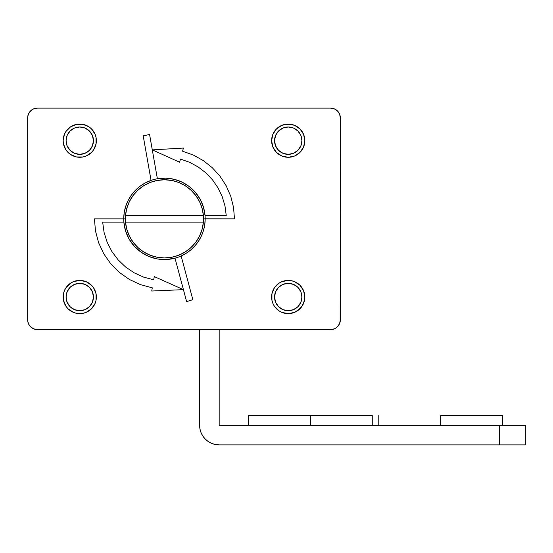 <?xml version="1.0" encoding="UTF-8"?>
<svg xmlns="http://www.w3.org/2000/svg" width="553" height="553" viewBox="0 0 553 553"><rect width="100%" height="100%" fill="white"/><g stroke="black" fill="none" stroke-linecap="round" stroke-linejoin="round"><path stroke-width="0.83" d="M219.175 329.595L219.175 425.354L525.35 425.354L525.35 444.895L525.35 425.354L499.29 425.354L499.29 444.895L525.35 444.895L219.175 444.895L499.29 444.895L499.29 425.354L219.175 425.354L219.175 329.595M199.633 329.595L199.633 425.354L199.633 329.595M219.175 444.895L215.359 444.522L211.695 443.409L208.315 441.605L205.357 439.172L202.923 436.213L201.119 432.833L200.006 429.169L199.633 425.354A19.542 19.542 0 0 0 219.175 444.895M440.665 415.58L440.665 425.354L440.665 415.58L502.553 415.58L440.665 415.58M310.378 415.58L310.378 425.354L310.378 415.58L372.259 415.58L248.491 415.58L310.378 415.58M301.903 297.023A13.68 13.68 0 0 1 288.224 310.703A13.68 13.68 0 0 1 274.544 297.023L275.588 291.784L278.553 287.346L282.991 284.38L288.224 283.343L293.463 284.38L297.901 287.346L300.867 291.784L301.903 297.023L300.867 302.256L297.901 306.694L293.463 309.659L288.224 310.703L282.991 309.659L278.553 306.694L275.588 302.256L274.544 297.023A13.68 13.68 0 0 1 288.224 283.343A13.68 13.68 0 0 1 301.903 297.023M93.443 297.023A13.68 13.68 0 0 1 79.763 310.703A13.68 13.68 0 0 1 66.084 297.023L67.127 291.784L70.093 287.346L74.531 284.38L79.763 283.343L85.003 284.38L89.441 287.346L92.406 291.784L93.443 297.023L92.406 302.256L89.441 306.694L85.003 309.659L79.763 310.703L74.531 309.659L70.093 306.694L67.127 302.256L66.084 297.023A13.68 13.68 0 0 1 79.763 283.343A13.68 13.68 0 0 1 93.443 297.023M203.138 224.442L203.539 218.864L205.17 218.85L203.539 218.85A39.083 39.083 0 0 1 203.4 222.106L202.128 229.246L199.557 236.034L195.776 242.228L190.916 247.613L185.137 252.009L178.654 255.265L171.679 257.263L164.455 257.933L157.225 257.263L150.25 255.265L143.766 252.009L137.987 247.613L133.128 242.228L129.347 236.034L126.775 229.246L125.503 222.106L203.4 222.106A39.083 39.083 0 0 1 164.455 257.933A39.083 39.083 0 0 1 125.365 218.85L123.741 218.85L125.365 218.85A39.083 39.083 0 0 1 164.455 179.76A39.083 39.083 0 0 1 203.539 218.85L203.138 213.251M301.903 140.676A13.68 13.68 0 0 1 288.224 154.356A13.68 13.68 0 0 1 274.544 140.676L275.588 145.909L278.553 150.347L282.991 153.312L288.224 154.356L293.463 153.312L297.901 150.347L300.867 145.909L301.903 140.676L300.867 135.437L297.901 130.999L293.463 128.033L288.224 126.996L282.991 128.033L278.553 130.999L275.588 135.437L274.544 140.676A13.68 13.68 0 0 1 288.224 126.996A13.68 13.68 0 0 1 301.903 140.676M93.443 140.676A13.68 13.68 0 0 1 79.763 154.356A13.68 13.68 0 0 1 66.084 140.676L67.127 145.909L70.093 150.347L74.531 153.312L79.763 154.356L85.003 153.312L89.441 150.347L92.406 145.909L93.443 140.676L92.406 135.437L89.441 130.999L85.003 128.033L79.763 126.996L74.531 128.033L70.093 130.999L67.127 135.437L66.084 140.676A13.68 13.68 0 0 1 79.763 126.996A13.68 13.68 0 0 1 93.443 140.676M91.134 148.28L90.886 148.646M85.003 128.033L85.639 128.324M92.406 135.444L92.579 135.879M275.588 145.902L275.276 145.093M125.766 213.251L125.365 218.836A39.083 39.083 0 0 1 125.503 215.587L203.4 215.587L125.503 215.587L126.775 208.446L129.347 201.658L133.128 195.465L137.987 190.08L143.766 185.684L150.25 182.435L157.225 180.437L164.455 179.76L171.679 180.437L178.654 182.435L185.137 185.684L190.916 190.08L195.776 195.465L199.557 201.658L202.128 208.446L203.4 215.587A39.083 39.083 0 0 1 203.4 222.106L125.503 222.106A39.083 39.083 0 0 1 125.365 218.85L125.766 224.442M126.409 227.808L127.549 231.728M128.808 234.88L130.695 238.55M132.506 241.371L135.098 244.661M137.379 247.039L140.628 249.838M143.234 251.67L147.146 253.896M149.863 255.106L154.577 256.668M156.824 257.18L164.455 257.933L172.08 257.18M174.306 256.668L179.048 255.106M181.764 253.896L185.677 251.67M188.283 249.832L191.532 247.039M193.806 244.661L196.398 241.371M198.209 238.55L200.096 234.88M201.354 231.728L202.502 227.808M202.502 209.891L201.354 205.972M200.096 202.813L198.209 199.149M196.398 196.322L193.806 193.038M191.532 190.661L188.276 187.861M185.677 186.022L181.764 183.803M179.048 182.587L174.326 181.031M172.08 180.513L164.455 179.76L156.824 180.513M154.598 181.025L149.863 182.587M147.146 183.803L143.234 186.022M140.628 187.861L137.379 190.661M135.098 193.038L132.506 196.322M130.695 199.149L128.808 202.813M127.549 205.972L126.409 209.891M91.522 308.754A16.611 16.611 0 0 0 96.374 297.023A16.611 16.611 0 0 1 79.763 313.634A16.611 16.611 0 0 1 63.153 297.023A16.611 16.611 0 0 0 63.471 300.244L63.471 293.781L64.418 290.664L65.952 287.788L70.535 283.205L73.411 281.671L79.763 280.406L86.123 281.671L91.515 285.272L93.575 287.788L96.056 293.781L96.056 300.258L95.109 303.376L91.515 308.768L88.992 310.834A16.611 16.611 0 0 0 91.501 308.781M63.477 300.279A16.611 16.611 0 0 0 68.012 308.761M70.549 310.841A16.611 16.611 0 0 0 73.397 312.362L68.019 308.768A16.611 16.611 0 0 0 70.521 310.827M91.515 308.768L86.123 312.369L83.005 313.316L76.521 313.316L73.411 312.369A16.611 16.611 0 0 0 86.109 312.376M86.137 312.362A16.611 16.611 0 0 0 88.978 310.841M276.493 308.781A16.611 16.611 0 0 0 278.982 310.821L274.412 306.251L272.878 303.376L271.931 300.258L271.931 293.781L274.412 287.788L278.995 283.205L281.871 281.671L288.224 280.406L291.466 280.73L294.583 281.671L299.975 285.272L303.576 290.664L304.834 297.023L304.516 300.258A16.611 16.611 0 0 0 304.834 297.037A16.611 16.611 0 0 1 288.224 313.634A16.611 16.611 0 0 1 271.613 297.023A16.611 16.611 0 0 0 276.465 308.754M279.016 310.841A16.611 16.611 0 0 0 281.85 312.362L278.995 310.834M281.885 312.376A16.611 16.611 0 0 0 294.569 312.369L288.224 313.634L281.871 312.369M294.597 312.362A16.611 16.611 0 0 0 297.445 310.841M297.466 310.827A16.611 16.611 0 0 0 299.968 308.774L294.583 312.369M299.982 308.761A16.611 16.611 0 0 0 304.516 300.279M281.885 156.029A16.611 16.611 0 0 0 304.834 140.676A16.611 16.611 0 0 1 288.224 157.287A16.611 16.611 0 0 1 271.613 140.676A16.611 16.611 0 0 0 278.982 154.474M279.016 154.501A16.611 16.611 0 0 0 281.85 156.015L276.479 152.421L272.878 147.029L271.613 140.676L272.878 134.317L276.479 128.932L281.871 125.331L288.224 124.066L294.583 125.331L299.975 128.932L303.576 134.317L304.834 140.676L303.576 147.029L299.975 152.421L294.583 156.022L288.224 157.287L281.871 156.022M89.012 154.474A16.611 16.611 0 0 0 96.374 140.676A16.611 16.611 0 0 1 79.763 157.287A16.611 16.611 0 0 1 63.153 140.676L64.418 134.317L65.952 131.448L70.535 126.865L76.521 124.384L79.763 124.066L83.005 124.384L88.992 126.865L91.515 128.932L95.109 134.317L96.056 137.434L96.056 143.918L93.575 149.904L91.515 152.421L86.123 156.022A16.611 16.611 0 0 0 88.978 154.501M63.153 140.697A16.611 16.611 0 0 0 63.471 143.898M63.477 143.932A16.611 16.611 0 0 0 70.521 154.481M83.005 156.969L86.123 156.022L83.005 156.969L76.521 156.969L70.535 154.487A16.611 16.611 0 0 0 86.102 156.029M166.197 259.523A40.715 40.715 0 0 0 174.983 258.175A40.715 40.715 0 0 1 123.741 218.85L124.225 212.587L125.662 206.469L128.033 200.649L131.261 195.264L135.285 190.439L140.006 186.292L145.301 182.919L151.059 180.396L143.206 135.858L149.58 134.483L152.289 149.884L183.423 148.059L182.58 151.204L193.356 155.061L203.359 160.619L212.324 167.739L220.011 176.213L226.212 185.836L230.767 196.336L233.546 207.437L234.479 218.85L205.17 218.85A40.715 40.715 0 0 1 174.99 258.175A40.715 40.715 0 0 0 190.965 249.749M205.17 218.815L234.479 218.85L233.546 207.437L230.767 196.336L226.212 185.836L220.011 176.213L212.324 167.739L203.359 160.619L193.356 155.061L182.58 151.204L183.423 148.059L152.289 149.884L149.58 134.483L143.206 135.858L151.059 180.396A40.715 40.715 0 0 1 157.384 178.75L152.289 149.884L179.628 162.216L180.472 159.07L189.624 162.312L198.154 166.944L205.854 172.854L212.539 179.891L218.041 187.896L222.223 196.654L224.981 205.965L226.253 215.587L205.039 215.587L226.253 215.587L224.981 205.965L222.223 196.654L218.041 187.896L212.539 179.891L205.854 172.854L198.154 166.944L189.624 162.312L180.472 159.07L179.628 162.216L152.289 149.884L157.384 178.75L165.824 178.156L174.202 179.317L182.158 182.186L189.354 186.638L195.472 192.479L200.255 199.453L203.49 207.271L205.039 215.587A40.715 40.715 0 0 1 205.17 218.85L204.748 224.67L203.504 230.373L201.451 235.841L198.638 240.963L195.126 245.622L190.979 249.735L186.285 253.212L181.149 255.984L192.852 299.671L186.624 301.592L183.423 289.641L151.729 291.023L152.289 287.816L140.503 284.657L129.437 279.493L119.441 272.491L110.807 263.864L103.805 253.862L98.648 242.802L95.489 231.009L94.425 218.85L123.741 218.85A40.715 40.715 0 0 0 129.084 239.014L125.545 230.85L123.865 222.106L102.651 222.106L104.068 232.391L107.178 242.297L111.906 251.539L118.107 259.862L125.614 267.03L134.22 272.843L143.669 277.143L153.706 279.797L154.273 276.59L183.423 289.634L174.99 258.175L166.19 259.523L157.308 258.928L148.771 256.419L140.98 252.113L134.31 246.216L129.084 239.014M129.084 239.02A40.715 40.715 0 0 0 157.294 258.928M157.328 258.935A40.715 40.715 0 0 0 166.19 259.523M190.992 249.721A40.715 40.715 0 0 0 195.112 245.636M195.133 245.615A40.715 40.715 0 0 0 198.617 240.99M198.658 240.935A40.715 40.715 0 0 0 201.43 235.882M201.465 235.806A40.715 40.715 0 0 0 204.748 224.691M204.748 224.649A40.715 40.715 0 0 0 205.17 218.891M332.477 108.291A9.774 9.774 0 0 0 330.57 108.105L37.424 108.105L33.685 108.844L31.991 109.75L29.295 112.446L27.837 115.971L27.65 117.872L27.65 319.821L27.837 321.728L29.295 325.247L31.991 327.943L33.685 328.848L37.424 329.595L330.57 329.595L334.309 328.848L335.996 327.943L337.482 326.733L339.597 323.56L340.344 319.821L340.344 117.872L339.597 114.132L337.482 110.966L335.996 109.75L334.309 108.844L330.57 108.105L37.424 108.105L330.57 108.105A9.774 9.774 0 0 1 340.344 117.872L339.597 114.132L338.692 112.446L337.482 110.966L334.309 108.844A9.774 9.774 0 0 0 334.302 108.844M304.516 300.258L302.035 306.251L297.452 310.834M70.535 154.487L65.952 149.904L63.471 143.918L63.153 140.676A16.611 16.611 0 0 1 79.763 124.066A16.611 16.611 0 0 1 96.374 140.676A16.611 16.611 0 0 0 91.522 128.939M68.019 308.768L65.952 306.251L63.471 300.258L64.418 303.376M174.99 258.175L183.423 289.634L154.273 276.59L153.706 279.797L143.669 277.143L134.22 272.843L125.614 267.03L118.107 259.862L111.906 251.539L107.178 242.297L104.068 232.391L102.651 222.106L123.865 222.106A40.715 40.715 0 0 1 123.741 218.85L94.425 218.85L95.489 231.009L98.648 242.802L103.805 253.862L110.807 263.864L119.441 272.491L129.437 279.493L140.503 284.657L152.289 287.816L151.729 291.023L183.423 289.641L186.624 301.592L192.852 299.671L181.149 255.984A40.715 40.715 0 0 1 174.99 258.175M35.516 329.401A9.774 9.774 0 0 0 37.424 329.595L330.57 329.595L37.424 329.595A9.774 9.774 0 0 1 27.65 319.821L27.65 117.872L27.65 319.821L27.837 321.728L29.295 325.247L30.512 326.733L33.685 328.848A9.774 9.774 0 0 1 33.671 328.841M335.996 327.943L337.482 326.733L339.597 323.56M340.15 321.728L340.344 117.872M31.991 109.75L29.295 112.446L28.397 114.132A9.774 9.774 0 0 0 28.39 114.146M124.384 211.612L124.847 209.414M126.354 204.492L126.831 203.283M126.844 203.248L127.294 202.211M129.796 197.476L130.881 195.81M135.499 190.225L136.46 189.278M141.07 185.518L143.068 184.204M147.54 181.813L149.766 180.872M160.149 178.363L165.16 178.142M168.63 178.349L173.331 179.11M176.815 180.057L180.008 181.225M180.057 181.239L181.149 181.709M184.432 183.375L188.276 185.829M191.2 188.151L194.435 191.303M196.847 194.186L199.37 197.905M201.154 201.223L202.875 205.37M203.953 208.979L204.804 213.396M204.541 225.97L204.126 227.995M202.536 233.248L202.073 234.41M202.059 234.451L201.824 234.997M198.444 241.26L197.774 242.249M193.958 246.908L192.444 248.415M188.013 252.05L186.755 252.915M173.801 258.472L168.658 259.343M165.382 259.551L159.575 259.267M156.934 258.859L148.812 256.44M148.059 256.115L141.374 252.389M139.052 250.668L134.932 246.887M132.727 244.364L129.755 240.154M128.047 237.071L126.084 232.474M125.033 229.053L124.086 224.165M123.741 218.877L123.741 218.85A40.715 40.715 0 0 1 157.384 178.75A40.715 40.715 0 0 1 205.17 218.85A40.715 40.715 0 0 0 205.039 215.587M65.952 131.448L70.535 126.865M76.521 124.384L83.005 124.384M91.515 128.932L93.575 131.448M95.109 134.317L96.056 137.434M96.056 143.918L95.109 147.029M79.763 157.287L76.521 156.969M64.418 147.029L63.471 143.918M271.931 137.434L272.878 134.317M276.479 128.932L278.995 126.865A16.611 16.611 0 0 0 276.493 128.918M284.989 124.384L291.466 124.384M303.576 134.317L304.516 137.434A16.611 16.611 0 0 0 299.982 128.939M291.466 156.969L288.224 157.287M276.479 152.421L274.412 149.904M272.878 147.029L271.931 143.918M271.931 293.781L272.878 290.664M279.016 283.198A16.611 16.611 0 0 1 281.85 281.677L284.989 280.73M288.224 280.406L291.466 280.73M303.576 290.664L304.516 293.781A16.611 16.611 0 0 1 304.834 297.002M302.035 306.251L299.975 308.768M291.466 313.316L284.989 313.316M276.479 308.768L274.412 306.251M272.878 303.376L271.931 300.258M76.521 280.73L79.763 280.406M91.515 285.272L93.575 287.788M95.109 290.664L96.056 293.781M96.056 300.258L95.109 303.376M83.005 313.316L76.521 313.316M205.039 215.58A40.715 40.715 0 0 0 189.368 186.644M189.34 186.624A40.715 40.715 0 0 0 182.172 182.193M182.151 182.179A40.715 40.715 0 0 0 165.831 178.156M165.81 178.156A40.715 40.715 0 0 0 128.047 200.621M128.013 200.677A40.715 40.715 0 0 0 124.231 212.546M124.218 212.622A40.715 40.715 0 0 0 123.741 218.808M91.501 128.918A16.611 16.611 0 0 0 89.012 126.872M88.978 126.851A16.611 16.611 0 0 0 86.137 125.337M86.109 125.324A16.611 16.611 0 0 0 70.549 126.851M70.521 126.872A16.611 16.611 0 0 0 68.026 128.918M68.012 128.939A16.611 16.611 0 0 0 63.477 137.414M63.471 137.455A16.611 16.611 0 0 0 63.153 140.656M276.465 128.939A16.611 16.611 0 0 0 271.613 140.676A16.611 16.611 0 0 1 288.224 124.066A16.611 16.611 0 0 1 304.834 140.676A16.611 16.611 0 0 0 304.523 137.455M299.968 128.918A16.611 16.611 0 0 0 297.466 126.872M297.445 126.851A16.611 16.611 0 0 0 294.597 125.331M294.569 125.324A16.611 16.611 0 0 0 281.885 125.324M281.85 125.337A16.611 16.611 0 0 0 279.016 126.851M278.982 283.219A16.611 16.611 0 0 0 271.613 297.023A16.611 16.611 0 0 1 288.224 280.406A16.611 16.611 0 0 1 304.834 297.023M304.516 293.761A16.611 16.611 0 0 0 297.466 283.219M297.438 283.198A16.611 16.611 0 0 0 281.885 281.664M86.102 281.664A16.611 16.611 0 0 0 63.153 297.023A16.611 16.611 0 0 1 79.763 280.406A16.611 16.611 0 0 1 96.374 297.023A16.611 16.611 0 0 0 89.012 283.219M88.978 283.198A16.611 16.611 0 0 0 86.137 281.677M27.837 115.971A9.774 9.774 0 0 0 27.65 117.872A9.774 9.774 0 0 1 37.424 108.105A9.774 9.774 0 0 0 35.516 108.291M340.344 319.821A9.774 9.774 0 0 1 330.57 329.595A9.774 9.774 0 0 0 332.477 329.401M27.65 319.821A9.774 9.774 0 0 0 27.837 321.728M502.553 425.354L502.553 415.58M378.777 425.354L378.777 415.58M372.259 425.354L372.259 415.58M248.491 425.354L248.491 415.58"/></g></svg>
